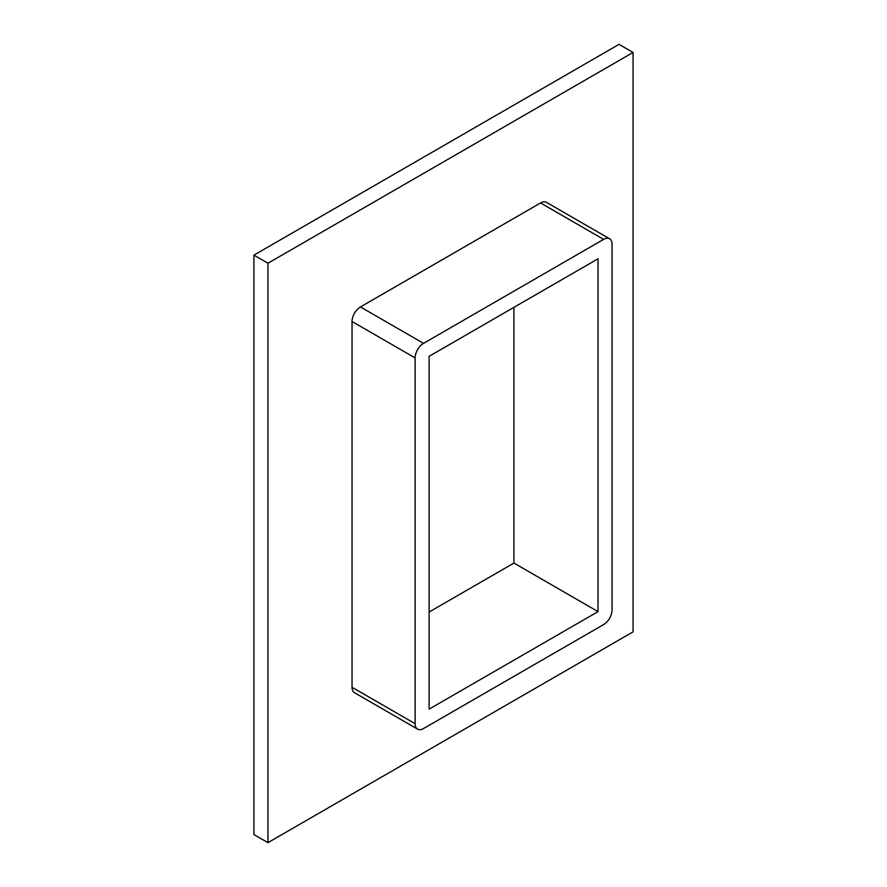 <?xml version="1.0" encoding="UTF-8"?>
<svg xmlns="http://www.w3.org/2000/svg" width="887" height="887" viewBox="0 0 887 887"><rect width="100%" height="100%" fill="white"/><g stroke="black" fill="none" stroke-linecap="round" stroke-linejoin="round"><path stroke-width="1.33" d="M267.952 842.65L633.074 631.854L633.074 52.444L267.952 263.239L267.952 842.65L253.926 834.556L253.926 255.146L267.952 263.239M609.58 238.78L546.514 202.369A11.897 6.863 120 0 0 540.56 202.957L360.455 306.946A11.897 6.863 120 0 0 352.039 321.504L352.039 687.281A11.897 6.863 120 0 0 354.512 692.725L417.577 729.136A11.897 6.863 120 0 0 423.531 728.549L603.637 624.57A11.897 6.863 120 0 0 612.041 610.001L612.041 244.224A11.897 6.863 120 0 0 609.58 238.78A11.897 6.863 120 0 0 603.637 239.368L423.531 343.358A11.897 6.863 120 0 0 415.116 357.927L415.116 723.692A11.897 6.863 120 0 0 417.577 729.136M633.074 52.444L619.048 44.35L253.926 255.146M429.131 612.019L513.928 563.068L513.928 307.345M513.928 563.068L598.026 611.62L429.131 709.123L429.131 356.308L598.026 258.793L598.026 611.62M540.56 202.957L603.637 239.368M360.455 306.946L423.531 343.358M415.116 357.927L352.039 321.504M352.039 687.281L415.116 723.692"/></g></svg>
